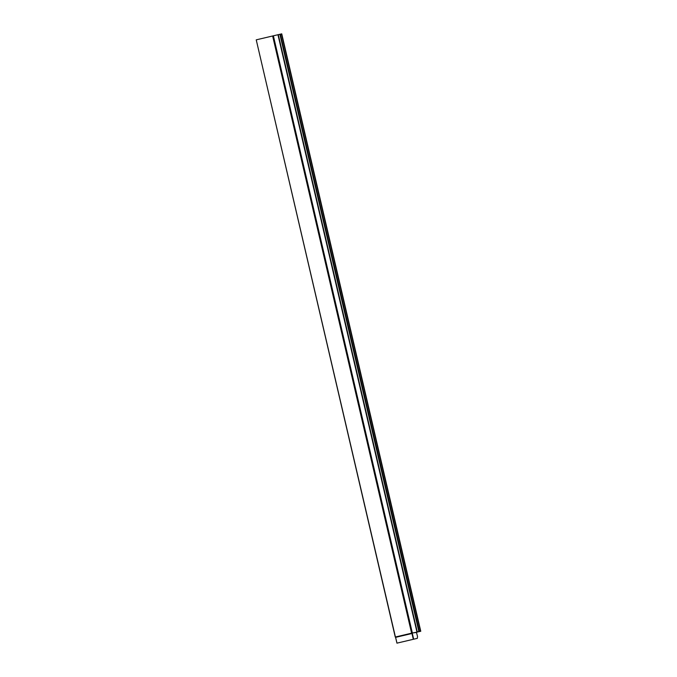 <?xml version="1.0" encoding="UTF-8"?>
<svg xmlns="http://www.w3.org/2000/svg" width="677" height="677" viewBox="0 0 677 677"><rect width="100%" height="100%" fill="white"/><g stroke="black" fill="none" stroke-linecap="round" stroke-linejoin="round"><path stroke-width="1.02" d="M417.032 632.123L420.603 631.294L416.93 631.937L277.959 34.73L256.236 39.841L395.258 637.032L412.352 633.003L273.373 35.788M416.93 631.937L416.482 632.445L417.497 636.388A0.609 0.559 76.7 0 1 417.506 636.617L417.328 638.352L396.942 643.15L395.596 637.362L411.971 633.494L413.317 639.283M416.964 632.14L412.352 633.003L416.482 632.445M418.911 631.692L279.889 34.282L277.959 34.73M279.889 34.282L281.742 33.85L420.722 631.269L419.418 631.573L280.363 34.172M419.385 631.573L420.722 631.269M396.942 643.15L417.328 638.352M417.303 632.064L278.281 34.654M420.502 631.319L281.48 33.909M395.622 637.362L396.967 643.142M395.681 637.226L412.31 633.418L413.664 639.198M395.258 637.04L412.327 633.291L411.608 633.173L272.636 35.966M420.764 631.26L281.742 33.85M395.478 637.269L256.236 39.841"/></g></svg>
